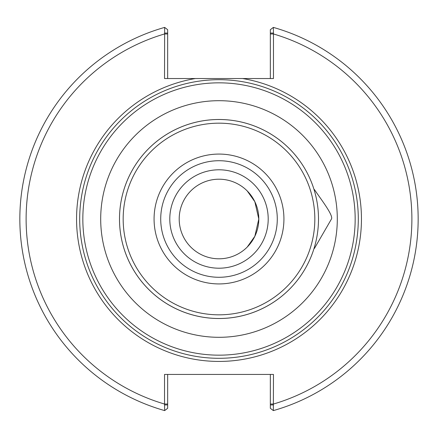 <?xml version="1.0" encoding="UTF-8"?>
<svg xmlns="http://www.w3.org/2000/svg" width="438" height="438" viewBox="0 0 438 438"><rect width="100%" height="100%" fill="white"/><g stroke="black" fill="none" stroke-linecap="round" stroke-linejoin="round"><path stroke-width="0.66" d="M314.424 189.566L314.424 190.82C313.482 187.743 313.482 187.743 314.424 190.82L314.424 189.566C319.543 197.374 333.696 215.343 331.467 219L314.424 248.434L314.424 247.18C313.482 250.257 313.482 250.257 314.424 247.18L314.424 248.434M258.798 219L254.839 201.71L247.224 190.935L254.839 201.71L258.798 219L254.839 236.29L247.224 247.065L254.839 236.29L258.798 219A39.798 39.798 0 0 0 219 179.202A39.798 39.798 0 0 0 179.202 219A39.798 39.798 0 0 0 219 258.798A39.798 39.798 0 0 0 258.798 219M313.712 188.515A99.497 99.497 0 0 0 120.034 208.691A99.497 99.497 0 0 0 313.712 249.485M164.535 33.069L167.666 33.069L167.666 29.707L164.644 27.402L164.535 78.539L195.364 78.539A142.432 142.432 0 0 0 77.444 234.795A142.432 142.432 0 0 0 226.911 361.213A142.432 142.432 0 0 0 242.636 78.539L195.364 78.539M167.666 78.539L167.666 33.069M164.644 27.402A199.159 199.159 0 0 0 164.644 410.598L164.535 404.039L167.666 404.039L167.666 374.441M270.334 33.069L270.334 29.707L273.356 27.402L273.465 33.069L270.334 33.069L270.334 78.539M242.636 78.539L273.465 78.539L273.465 33.069M273.465 404.931L270.334 404.931L270.334 408.293L273.356 410.598L273.465 374.441L164.535 374.441L164.535 404.039A192.89 192.89 0 0 1 164.535 33.961L167.666 33.961M273.356 410.598A199.159 199.159 0 0 0 273.356 27.402A199.159 199.159 0 0 1 273.356 410.598M270.334 374.441L270.334 404.931M164.535 404.931L167.666 404.931L167.666 408.293L164.644 410.598M167.666 404.931L167.666 404.039M219 358.3A139.3 139.3 0 0 0 358.3 219A139.3 139.3 0 0 0 219 79.7A139.3 139.3 0 0 0 79.7 219A139.3 139.3 0 0 0 219 358.3M219 355.163A136.163 136.163 0 0 0 355.163 219A136.163 136.163 0 0 0 219 82.837A136.163 136.163 0 0 0 82.837 219A136.163 136.163 0 0 0 219 355.163M318.497 219A99.497 99.497 0 0 0 219 119.503A99.497 99.497 0 0 0 119.503 219A99.497 99.497 0 0 0 219 318.497A99.497 99.497 0 0 0 318.497 219A99.497 99.497 0 0 0 219 119.503A99.497 99.497 0 0 0 119.503 219A99.497 99.497 0 0 0 219 318.497A99.497 99.497 0 0 0 318.497 219M337.304 219A118.304 118.304 0 0 0 219 100.696A118.304 118.304 0 0 0 100.696 219A118.304 118.304 0 0 0 219 337.304A118.304 118.304 0 0 0 337.304 219M270.334 404.039L273.465 404.039A192.89 192.89 0 0 0 273.465 33.961L270.334 33.961M219 314.829A95.829 95.829 0 0 0 314.829 219A95.829 95.829 0 0 0 219 123.171A95.829 95.829 0 0 0 123.171 219A95.829 95.829 0 0 0 219 314.829M219 283.928A64.928 64.928 0 0 0 283.928 219A64.928 64.928 0 0 0 219 154.072A64.928 64.928 0 0 0 154.072 219A64.928 64.928 0 0 0 219 283.928M219 277.281A58.281 58.281 0 0 0 277.281 219A58.281 58.281 0 0 0 219 160.719A58.281 58.281 0 0 0 160.719 219A58.281 58.281 0 0 0 219 277.281M219 268.204A49.204 49.204 0 0 0 268.204 219A49.204 49.204 0 0 0 219 169.796A49.204 49.204 0 0 0 169.796 219A49.204 49.204 0 0 0 219 268.204"/></g></svg>
